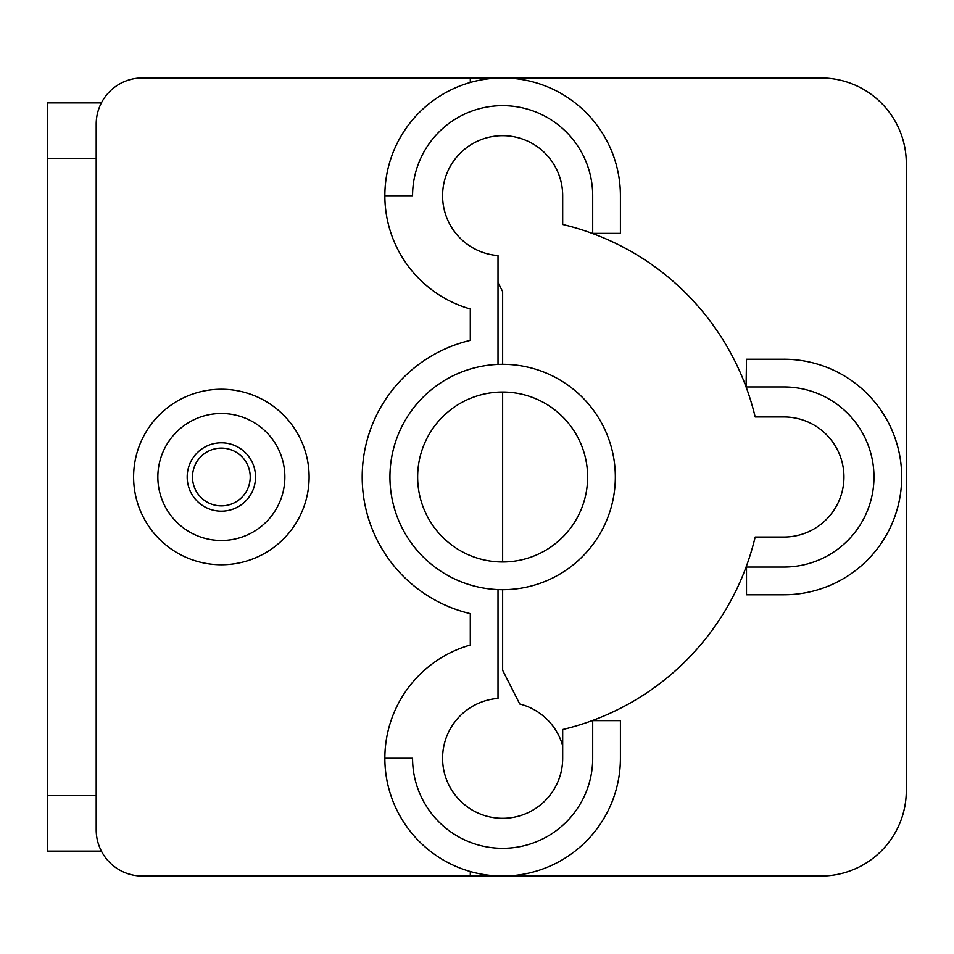 <?xml version="1.0" encoding="UTF-8"?>
<svg xmlns="http://www.w3.org/2000/svg" width="954" height="954" viewBox="0 0 954 954"><rect width="100%" height="100%" fill="white"/><g stroke="black" fill="none" stroke-linecap="round" stroke-linejoin="round"><path stroke-width="1.43" d="M221.364 511.177A34.177 34.177 0 0 1 187.187 477A34.177 34.177 0 0 1 221.364 442.823A34.177 34.177 0 0 1 255.541 477A34.177 34.177 0 0 1 221.364 511.177M221.364 413.499A63.501 63.501 0 0 1 284.864 477A63.501 63.501 0 0 1 221.364 540.501A63.501 63.501 0 0 1 157.851 477A63.501 63.501 0 0 1 221.364 413.499M221.364 448.13A28.87 28.87 0 0 1 250.222 477A28.87 28.87 0 0 1 221.364 505.87A28.87 28.87 0 0 1 192.493 477A28.87 28.87 0 0 1 221.364 448.13M746.493 386.942L783.902 386.942A90.058 90.058 0 0 1 873.971 477A90.058 90.058 0 0 1 783.902 567.058L746.493 567.058L746.493 594.771L783.902 594.771A117.771 117.771 0 0 0 901.685 477A117.771 117.771 0 0 0 783.902 359.229L746.493 359.229L746.076 386.942A259.571 259.571 0 0 1 755.163 416.958L783.902 416.958A60.042 60.042 0 0 1 843.944 477A60.042 60.042 0 0 1 783.902 537.042L755.163 537.042A259.571 259.571 0 0 1 592.696 720.437L592.696 758.275A90.058 90.058 0 0 1 502.639 848.333A90.058 90.058 0 0 1 412.569 758.275L384.856 758.275A117.771 117.771 0 0 0 502.639 876.046A117.771 117.771 0 0 0 620.41 758.275L620.41 720.628L592.696 720.628M412.569 195.725A90.058 90.058 0 0 1 502.639 105.667A90.058 90.058 0 0 1 592.696 195.725L592.696 233.372L620.41 233.372L620.41 195.725A117.771 117.771 0 0 0 502.639 77.954A117.771 117.771 0 0 0 384.856 195.725L412.569 195.725M221.364 564.756A87.756 87.756 0 0 0 309.108 477A87.756 87.756 0 0 0 221.364 389.244A87.756 87.756 0 0 0 133.608 477A87.756 87.756 0 0 0 221.364 564.756M498.012 364.404L498.012 255.589A60.042 60.042 0 0 1 442.632 193.412A60.042 60.042 0 0 1 502.639 135.683A60.042 60.042 0 0 1 562.681 195.725L562.681 224.476A259.571 259.571 0 0 1 746.076 386.942M592.696 720.437A259.571 259.571 0 0 1 562.681 729.524L562.681 758.275A60.042 60.042 0 0 1 502.639 818.317A60.042 60.042 0 0 1 442.632 760.588A60.042 60.042 0 0 1 498.012 698.411L498.012 589.596M906.3 163.396L906.3 790.604A85.443 85.443 0 0 1 820.857 876.046L142.385 876.046A46.186 46.186 0 0 1 96.199 829.861L96.199 124.139A46.186 46.186 0 0 1 142.385 77.954L820.857 77.954A85.443 85.443 0 0 1 906.3 163.396M384.856 758.275A117.771 117.771 0 0 1 470.298 645.023L470.298 613.637A140.405 140.405 0 0 1 470.298 340.363L470.298 308.977A117.771 117.771 0 0 1 384.856 195.725M470.298 871.527L470.298 876.046M587.616 477A84.978 84.978 0 0 1 502.639 561.978A84.978 84.978 0 0 1 417.649 477A84.978 84.978 0 0 1 502.639 392.022A84.978 84.978 0 0 1 587.616 477M615.33 477A112.691 112.691 0 0 0 502.639 364.309A112.691 112.691 0 0 0 389.936 477A112.691 112.691 0 0 0 502.639 589.691A112.691 112.691 0 0 0 615.33 477M470.298 77.954L470.298 82.473M101.374 102.889L47.7 102.889L47.7 851.111L101.374 851.111M502.639 589.691L502.639 670.292L519.727 704.004A60.042 60.042 0 0 1 562.681 745.706M502.639 392.022L502.639 561.978M498.012 282.575L502.639 291.566L502.639 364.309M96.199 158.316L47.7 158.316M96.199 795.684L47.7 795.684"/></g></svg>
